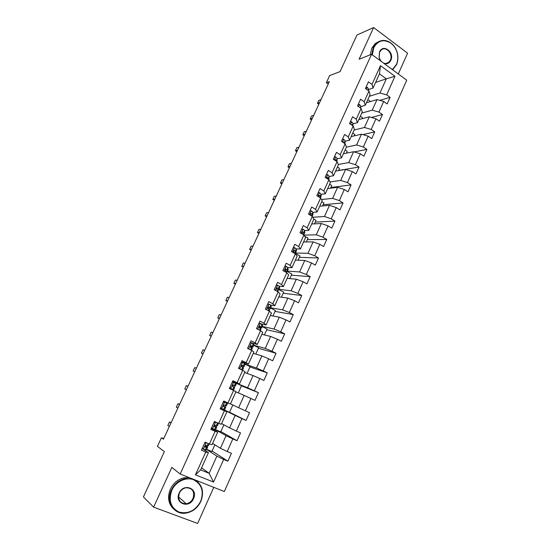 <?xml version="1.0" encoding="UTF-8"?>
<svg xmlns="http://www.w3.org/2000/svg" width="551" height="551" viewBox="0 0 551 551"><rect width="100%" height="100%" fill="white"/><g stroke="black" fill="none" stroke-linecap="round" stroke-linejoin="round"><path stroke-width="0.83" d="M398.304 73.958L407.582 53.178L373.626 27.55L356.965 35.037L340.063 71.596L329.67 75.597L326.35 82.733L328.224 84.034M224.326 491.533L406.748 80.171L371.567 54.301L180.17 474.025L224.326 491.533M180.17 474.025L171.843 467.406L153.612 507.14L197.63 523.45L213.754 487.339M153.612 507.14L143.418 496.933L164.37 451.613L157.421 446.338L161.409 437.756L163.44 439.209L329.346 81.624L326.35 82.733M375.603 82.409L386.32 78.827L379.467 73.855L373.041 88.084L372.008 84.386L368.447 81.844L365.423 88.511L368.998 91.046L364.163 101.735L360.568 99.221L357.516 105.95L361.125 108.451L356.242 119.25L352.612 116.764L349.534 123.555L353.177 126.027L348.253 136.923L344.582 134.472L341.475 141.325L345.153 143.763L340.181 154.762L336.475 152.345L333.341 159.267L337.06 161.67L332.039 172.773L328.293 170.39L325.124 177.374L328.885 179.743L323.816 190.949L320.035 188.6L316.839 195.653L320.634 197.988L315.516 209.304L311.694 206.99L308.47 214.105L312.307 216.412L307.141 227.832L303.277 225.552L300.019 232.742L303.897 235.008L298.676 246.538L294.778 244.3L291.486 251.552L295.405 253.784L290.136 265.43L286.196 263.22L282.877 270.548L286.83 272.738L281.513 284.502L277.532 282.332L274.178 289.73L278.172 291.885L272.807 303.759L268.778 301.624L265.389 309.097L269.432 311.212L264.012 323.203L259.941 321.116L256.525 328.658L260.602 330.731L255.127 342.839L251.022 340.793L247.564 348.411L251.69 350.443L246.159 362.675L242.006 360.664L238.521 368.364L242.688 370.355L237.102 382.704L232.908 380.741L229.381 388.51L233.596 390.459L227.956 402.933L223.713 401.011L220.152 408.863L224.409 410.77L218.713 423.368L214.429 421.494L210.826 429.422L215.138 431.281L209.38 444.01L205.048 442.178L201.411 450.188L205.764 452.006L195.447 474.824L213.54 482.056L209.16 473.33L216.88 456.138L206.653 449.492M372.008 84.386L380.472 65.665L394.957 76.265L386.644 94.855L390.115 97.341L379.804 100.378M213.54 482.056L223.651 459.444L227.887 461.208L231.413 453.308L227.191 451.524L232.832 438.913L237.02 440.724L240.511 432.9L236.338 431.075L241.917 418.588L246.063 420.441L249.52 412.692L245.388 410.826L250.912 398.463L255.017 400.357L258.44 392.684L254.348 390.776L259.824 378.53L263.881 380.472L267.269 372.869L263.226 370.919L268.647 358.797L272.662 360.774L276.017 353.253L272.015 351.256L277.38 339.251L281.361 341.276L284.681 333.823L280.721 331.785L286.038 319.897L289.971 321.956L293.263 314.58L289.344 312.507L294.606 300.736L298.497 302.83L301.755 295.522L297.877 293.407L303.091 281.747L306.948 283.882L310.172 276.643L306.335 274.494L311.494 262.944L315.31 265.121L318.506 257.951L314.711 255.76L319.821 244.32L323.602 246.531L326.764 239.43L323.003 237.205L328.072 225.876L331.805 228.114L334.946 221.082L331.22 218.823L336.241 207.596L339.939 209.876L343.046 202.906L339.361 200.619L344.334 189.496L347.998 191.81L351.077 184.902L347.426 182.581L352.351 171.561L355.98 173.902L359.025 167.063L355.416 164.708L360.299 153.791L363.887 156.167L366.904 149.39L363.329 147L368.164 136.187L371.718 138.597L374.714 131.882L371.174 129.457L375.961 118.747L379.481 121.186L382.449 114.532L378.943 112.08L383.689 101.46L387.174 103.932L390.115 97.341M368.998 91.046L370.058 94.689L365.272 105.303L360.809 106.612M366.429 102.741L376.994 99.593L372.242 110.172L361.752 113.093M365.272 105.303L364.163 101.735M383.689 101.46L376.994 99.593M378.943 112.08L372.242 110.172M361.125 108.451L362.262 111.97L357.427 122.68L353.005 123.837M358.818 119.595L369.26 116.812L364.466 127.488L354.1 130.043M357.427 122.68L356.242 119.25M375.961 118.747L369.26 116.812M371.174 129.457L364.466 127.488M353.177 126.027L354.389 129.409L349.506 140.216L345.126 141.214M351.139 136.607L361.456 134.189L356.621 144.961L346.379 147.151M349.506 140.216L348.253 136.923M368.164 136.187L361.456 134.189M363.329 147L356.621 144.961M345.153 143.763L346.441 147.007L341.517 157.917L337.171 158.757M343.39 153.77L353.584 151.725L348.7 162.6L338.286 164.46M341.517 157.917L340.181 154.762M360.299 153.791L353.584 151.725M355.416 164.708L348.7 162.6M337.06 161.67L338.417 164.77L333.445 175.79L329.14 176.458M335.566 171.085L345.635 169.426L340.704 180.404L329.946 181.933M333.445 175.79L332.039 172.773M352.351 171.561L345.635 169.426M347.426 182.581L340.704 180.404M328.885 179.743L330.325 182.705L325.304 193.821L321.033 194.317M327.68 188.559L337.611 187.292L332.639 198.367L321.467 199.531M325.304 193.821L323.816 190.949M344.334 189.496L337.611 187.292M339.361 200.619L332.639 198.367M320.634 197.988L322.149 200.805L317.087 212.025L312.844 212.349M319.718 206.198L329.512 205.323L324.491 216.509L312.816 217.259M317.087 212.025L315.516 209.304M336.241 207.596L329.512 205.323M331.22 218.823L324.491 216.509M312.307 216.412L313.905 219.078L308.787 230.408L304.579 230.545M311.68 223.995L321.336 223.527L316.267 234.816L303.952 235.091M308.787 230.408L307.141 227.832M328.072 225.876L321.336 223.527M323.003 237.205L316.267 234.816M303.897 235.008L305.578 237.522L300.412 248.956L296.218 248.907M303.567 241.958L313.085 241.903L307.968 253.302L295.508 253.033L296.528 250.526L295.515 252.771L295.205 251.215L294.372 250.374L293.779 250.381L293.724 251.8L294.716 253.391M300.412 248.956L298.676 246.538M319.821 244.32L313.085 241.903M314.711 255.76L307.968 253.302M295.405 253.784L297.168 256.139L291.954 267.69L287.746 267.442M295.384 260.093L304.758 260.458L299.592 271.96L287.326 271.126M291.954 267.69L290.136 265.43M311.494 262.944L304.758 260.458M306.335 274.494L299.592 271.96M286.83 272.738L288.683 274.942L283.414 286.603L279.143 286.141M287.119 278.393L296.348 279.185L291.135 290.797L279.061 289.392M283.414 286.603L281.513 284.502M303.091 281.747L296.348 279.185M297.877 293.407L291.135 290.797M278.172 291.885L280.108 293.924L274.797 305.695L270.376 304.985M278.785 296.858L287.856 298.091L282.594 309.814L270.72 307.83M274.797 305.695L272.807 303.759M294.606 300.736L287.856 298.091M289.344 312.507L282.594 309.814M269.432 311.212L271.457 313.085L266.092 324.973L261.353 323.954M270.362 315.503L279.281 317.176L273.971 329.016L262.31 326.44M266.092 324.973L264.012 323.203M286.038 319.897L279.281 317.176M280.721 331.785L273.971 329.016M260.602 330.731L262.717 332.439L257.303 344.444L251.869 342.956M250.622 342.619L250.244 342.515M261.87 334.326L270.631 336.454L265.258 348.404L253.811 345.222M257.303 344.444L255.127 342.839M277.38 339.251L270.631 336.454M272.015 351.256L265.258 348.404M251.69 350.443L253.894 351.979L248.425 364.101L241.503 361.78M253.288 353.329L261.89 355.918L256.47 367.985L245.236 364.183M248.425 364.101L246.159 362.675M268.647 358.797L261.89 355.918M263.226 370.919L256.47 367.985M242.688 370.355L244.988 371.711L239.458 383.957L232.68 381.237M244.63 372.51L253.061 375.568L247.592 387.759L233.817 382.215M232.481 381.678L233.018 381.898L232.474 381.685M239.458 383.957L237.102 382.704M259.824 378.53L253.061 375.568M254.348 390.776L247.592 387.759M233.596 390.459L235.986 391.644L230.408 404.007L227.956 402.933M235.883 391.878L244.155 395.411L238.624 407.726L230.463 403.89M250.912 398.463L244.155 395.411M245.388 410.826L238.624 407.726M218.713 423.368L221.268 424.256L226.902 411.769L220.324 408.491M232.832 404.999L229.512 412.362L220.476 408.153L235.153 415.454L229.567 427.886L221.578 423.554M226.902 411.769L224.409 410.77M241.917 418.588L235.153 415.454M236.338 431.075L229.567 427.886M209.38 444.01L212.032 444.705L217.728 432.094L211.295 428.402M215.586 429.711L226.062 435.696L220.421 448.252L212.61 443.417M217.728 432.094L215.138 431.281M232.832 438.913L226.062 435.696M227.191 451.524L220.421 448.252M195.447 474.824L200.66 469.9L208.457 452.626L203.395 449.306M202.651 448.817L202.176 448.507M201.576 467.868L209.16 473.33L200.66 469.9M208.457 452.626L205.764 452.006M223.651 459.444L216.88 456.138M373.626 27.55L359.087 59.232L371.567 54.301M163.681 438.692L161.409 437.756M373.041 88.084L368.543 89.544M369.335 96.294L379.949 93.009L386.32 78.827L394.957 76.265M379.467 73.855L380.472 65.665M386.644 94.855L379.949 93.009M227.887 461.208L212.08 451.035M214.883 444.822L211.859 451.524L206.708 449.368M207.155 446.937L207.631 445.883M216.226 426.88L216.791 425.634M223.899 424.814L220.731 431.853L215.627 429.642M237.02 440.724L220.861 431.55M225.214 407.024L225.862 405.577M226.984 403.105L227.212 402.602M246.063 420.441L229.56 412.251M235.938 383.317L233.927 382.27M232.859 390.122L233.032 389.743M234.161 387.243L234.788 385.858M238.287 392.904L241.538 385.686L236.028 383.117M258.44 392.684L241.469 385.831M243.067 367.565L243.597 366.394M247.075 373.399L250.126 366.635L245.202 364.266M267.269 372.869L249.975 366.966M251.883 348.08L252.317 347.116M255.788 354.079L258.633 347.764L253.756 345.346M276.017 353.253L258.405 348.266M260.616 328.775L260.954 328.024M264.411 334.946L267.063 329.071L262.235 326.605M284.681 333.823L266.753 329.746M269.26 309.662L269.508 309.118M272.959 315.992L275.41 310.55L270.631 308.037M293.263 314.58L275.025 311.398M277.828 290.728L277.986 290.384M281.416 297.216L283.682 292.195L278.951 289.64M301.755 295.522L283.221 293.215M289.805 278.62L291.878 274.012L287.195 271.416M310.172 276.643L291.348 275.197M298.105 260.196L299.999 256.001L295.26 253.302M318.506 257.951L299.393 257.338M306.335 241.944L308.043 238.149L304.682 236.179M326.764 239.43L307.368 239.651M314.483 223.864L316.019 220.462L313.863 219.167M334.946 221.082L315.275 222.115M322.562 205.943L323.919 202.926L321.784 201.618M343.046 202.906L323.106 204.738M330.566 188.194L331.75 185.556L329.636 184.227M351.077 184.902L330.869 187.512M338.493 170.603L339.512 168.337L337.419 166.994M359.025 167.063L338.569 170.445M346.352 153.178L347.206 151.277L345.133 149.913M366.904 149.39L354.224 151.924M354.135 135.904L354.83 134.368L352.771 132.984M374.714 131.882L362.923 134.623M361.855 118.789L362.386 117.604L360.347 116.206M382.449 114.532L371.443 117.439M369.501 101.825L369.873 100.991L367.854 99.573M202.382 448.046L203.326 449.279L206.343 449.919L207.596 447.405M203.326 449.279L202.265 448.314M206.294 442.708L204.724 442.88M204.958 442.37L205.385 442.322M209.173 443.92L208.312 445.828L205.551 445.539L205.275 447.109L207.603 447.384L205.192 445.766M205.068 445.924L205.971 446.641L204.931 446.689M171.113 422.665L169.474 421.97L170.989 422.934M169.343 426.495L167.828 425.503L169.474 421.97M171.843 490.28C168.317 500.48 170.72 507.753 179.047 512.079C188.242 514.283 195.447 510.708 200.654 501.369C204.097 491.396 201.756 484.198 193.649 479.79C186.045 476.684 175.769 481.546 171.843 490.28M195.109 479.949C202.382 484.818 204.297 491.96 200.86 501.382C197.637 507.96 192.678 511.865 185.969 513.098C174.219 515.233 165.534 501.747 171.347 490.025C174.33 483.978 178.855 480.19 184.922 478.661L192.168 478.785M179.144 493.09C183.559 482.566 198.56 488.475 193.546 498.634C189.282 509.117 174.082 503.407 179.144 493.09M193.05 498.38C194.834 491.396 192.43 487.869 185.825 487.787C182.925 488.462 180.776 490.238 179.357 493.111C177.56 499.964 179.874 503.518 186.307 503.772C189.337 503.159 191.59 501.362 193.05 498.38M173.696 509.055C168.303 503.821 167.194 497.188 170.362 489.157C173.338 483.131 177.849 479.363 183.896 477.841L189.138 477.579M195.722 480.197L196.452 480.775M392.34 69.578L396.431 64.453C397.794 61.313 398.153 57.903 397.512 54.218C396.575 49.583 394.406 45.926 390.996 43.247C383.813 38.866 378.069 40.34 373.771 47.661L372.338 54.866M371.815 54.48L373.282 47.538L376.684 42.957C381.182 39.569 385.927 39.589 390.928 43.019C394.413 45.761 396.637 49.5 397.595 54.253C398.256 58.02 397.884 61.512 396.493 64.729L392.594 69.763M380.658 60.982L379.102 57.752L379.501 51.911C383.035 43.412 394.84 52.276 390.831 60.3C389.337 63.193 387.112 64.281 384.157 63.558M383.537 63.103C385.404 63.813 387.105 63.585 388.634 62.428L390.342 60.176C393.469 54.06 385.962 45.65 381.202 50.024L379.577 52.2L379.198 57.752L381.017 61.244M370.3 54.797L371.767 48.157L375.162 43.591L378.785 41.559M211.66 427.597L212.59 428.836L215.482 429.711L216.708 427.259M212.59 428.836L211.515 427.913M214.181 422.032L216.819 422.541M214.869 421.963L218.513 423.278L217.411 425.709L214.759 425.152L214.518 426.708L216.715 427.245L214.187 425.792M215.537 422.328L213.974 422.486M214.16 425.909L215.083 426.508L214.215 426.391M179.598 404.386L177.966 403.676L179.53 404.537M177.89 408.064L176.341 407.182L177.966 403.676M220.834 407.354L221.757 408.601L224.636 409.724L225.731 407.313M221.757 408.601L220.675 407.712M223.313 401.886L225.896 402.629L223.492 401.493M223.995 401.831L227.515 403.366L223.499 401.479M224.677 402.154L223.134 402.285M227.515 403.366L226.427 405.784L223.878 404.964L223.665 406.5L225.731 407.306L223.348 406.128M223.369 406.183L224.112 406.569L223.465 406.342M188.001 386.272L186.39 385.542L187.987 386.306M186.362 389.798L184.778 389.02L186.39 385.542M229.925 387.305L230.841 388.558L233.583 389.956L229.519 388.214M230.841 388.558L229.526 388.186M232.37 381.946L236.427 383.654L235.353 386.044L232.908 384.984L232.729 386.499L234.664 387.56L233.583 389.95M233.734 382.174L232.205 382.291M230.146 388.262L229.746 387.711M232.818 385.025L235.346 386.044M233.121 384.922L233.734 385.314L232.88 384.991M194.765 371.698L193.139 371.016L194.737 367.572L196.37 368.233M193.139 371.016L194.737 371.753M238.927 367.455L239.83 368.715L242.171 370.107M239.83 368.715L240.436 369.28M241.317 362.2L242.695 362.393L245.195 364.025L244.189 366.491M242.695 362.393L241.18 362.489M239.12 368.461L238.721 367.91M241.448 365.595L244.189 366.505L241.855 365.189L241.696 366.69L243.508 367.999L242.488 370.258M241.93 365.161L242.585 365.774L241.51 365.485M203.085 353.756L201.425 353.177L203.009 349.761L204.676 350.326M201.425 353.177L203.009 353.928M250.182 342.639L251.573 342.805L253.956 344.65L252.95 347.13M251.573 342.805L250.071 342.887M247.84 347.805L248.653 348.948M250.23 346.448L252.895 346.999L250.719 345.587L250.581 347.075L252.268 348.631L251.497 350.346M250.719 345.587L251.346 346.421L250.25 346.235M211.336 335.979L209.635 335.49L211.205 332.108L212.913 332.577M209.635 335.49L211.205 336.255M258.963 323.272L260.361 323.409L262.634 325.469L261.622 327.955M260.361 323.409L258.88 323.465M256.67 328.334L257.097 328.954M259.294 327.597L261.58 327.797L260.988 326.826L259.493 326.178L259.376 327.652L260.919 329.264L260.409 330.634M259.445 326.213L260.017 327.253L259.066 327.211M219.512 318.354L217.776 317.961L219.332 314.607L221.075 314.979M217.776 317.961L219.332 318.74M267.662 304.097L269.067 304.193L270.72 305.323L271.237 306.693L270.21 308.959M269.067 304.193L267.6 304.235M268.943 309.028L270.19 308.767L269.666 307.651L268.185 306.955L268.089 308.415L269.529 310.227L269.239 311.115M268.096 307.017L268.613 308.271L267.173 308.216M227.618 300.88L225.848 300.584L227.391 297.258L229.168 297.54M225.848 300.584L227.391 301.376M276.278 285.094L277.683 285.17L279.302 286.355L279.736 287.904L278.723 290.143M277.683 285.17L276.237 285.191M277.697 290.363L278.71 289.922L278.262 288.655L276.802 287.918L276.719 289.365L277.601 290.108L277.98 291.782M276.678 288.001L277.022 289.564M235.656 283.565L233.851 283.359L235.38 280.066L237.192 280.252M233.851 283.359L235.373 284.164M284.812 266.285L286.224 266.326L287.808 267.566L288.152 269.294L287.154 271.505M286.224 266.326L284.791 266.326M286.272 271.829L287.133 271.553L286.775 269.845L285.328 269.06L285.26 270.493L286.465 272.538M285.191 269.17L285.597 270.727M243.618 266.395L241.779 266.285L243.294 263.013L245.14 263.116M241.779 266.285L243.287 267.104M294.682 247.654L293.263 247.647L294.682 247.654L296.231 248.956L296.528 250.526M294.792 253.432L295.515 252.771M293.614 250.526L293.91 251.931M251.511 249.383L249.637 249.355L251.146 246.118L253.026 246.125M249.637 249.355L251.139 250.188M301.652 229.14L303.064 229.168L304.572 230.518L304.751 232.598L303.773 234.754M303.697 234.891L303.56 232.756L302.754 231.868L302.155 231.875L302.113 233.287L302.96 234.464M301.969 232.054L302.168 233.328M259.342 232.508L257.434 232.57L258.929 229.361L260.837 229.278M257.434 232.57L258.922 233.417M309.965 210.806L311.363 210.847L312.837 212.259L312.934 214.504L312.121 216.302M312.004 216.226L311.832 214.47L311.053 213.547L310.447 213.547L310.42 214.945L311.157 215.723M310.241 213.76L310.371 214.911M267.097 215.785L265.162 215.93L266.643 212.748L268.585 212.583M265.162 215.93L266.636 216.784M318.202 192.65L319.58 192.705L321.026 194.166L321.123 196.149L320.455 197.878M320.103 197.664L320.035 196.363L319.277 195.391L318.671 195.391L318.588 196.735M318.444 195.646L318.519 196.652M274.791 199.2L272.828 199.434L274.295 196.273L276.265 196.025M272.828 199.434L274.281 200.302M326.357 174.653L327.728 174.729L329.14 176.244L328.706 179.633M328.169 179.295L327.418 177.401L326.812 177.401L326.509 178.242M326.571 177.704L326.605 178.304M282.422 182.76L280.425 183.077L281.878 179.943L283.882 179.612M280.425 183.077L281.864 183.951M334.443 156.835L335.793 156.925L337.171 158.488L336.881 161.553M336.193 161.112L335.49 159.583L334.588 160.072M289.984 166.457L287.959 166.85L289.399 163.75L291.431 163.337M287.959 166.85L289.385 167.745M342.446 139.176L343.79 139.279L345.133 140.891L344.974 143.646M344.168 143.108L343.487 141.931L342.688 142.13L343.487 141.931M297.485 150.292L295.426 150.767L296.858 147.689L298.917 147.2M295.426 150.767L296.844 151.67M350.381 121.681L351.71 121.799L353.026 123.458L352.881 125.828M351.999 125.229L350.829 124.402M304.923 134.265L302.836 134.816L304.248 131.765L306.342 131.2M302.836 134.816L304.242 135.732M358.246 104.346L359.562 104.476L360.843 106.185L360.685 108.148M359.39 107.252L359.004 106.984M312.293 118.369L310.179 119.002L311.584 115.979L313.705 115.331M310.179 119.002L311.57 119.925M366.036 87.168L367.338 87.313L368.591 89.069L368.433 90.646M319.608 102.61L317.466 103.319L318.857 100.316L321.006 99.593M317.466 103.319L318.843 104.249M206.232 442.715L203.285 449.223M207.465 447.446L206.343 449.919M209.077 443.879L208.168 445.883M206.398 447.453L205.268 449.947M208.182 443.507L207.107 445.883M215.469 422.335L212.548 428.781M216.591 427.266L215.482 429.711M218.396 423.278L217.287 425.716M215.606 427.108L214.491 429.573M217.425 423.085L216.309 425.551M224.608 402.161L221.716 408.539M225.628 407.279L224.532 409.703M227.418 403.332L226.323 405.75M224.725 406.955L223.616 409.4M226.523 402.974L225.421 405.412M233.658 382.18L230.8 388.503M234.581 387.491L233.493 389.894M236.351 383.586L235.263 385.975M233.755 387.002L232.66 389.426M235.539 383.062L234.444 385.48M242.626 362.4L239.788 368.653M243.446 367.896L242.392 370.217M245.195 364.025L244.121 366.394M242.695 367.248L241.613 369.645M244.465 363.343L243.377 365.733M251.504 342.812L248.708 348.976M252.22 348.487L251.401 350.305M253.956 344.65L252.895 346.999M251.552 347.681L250.553 349.885M253.302 343.817L252.227 346.186M260.292 323.409L257.654 329.236M260.919 329.264L260.32 330.586M262.634 325.469L261.58 327.797M260.32 328.306L259.48 330.159M262.049 324.477L260.988 326.826M268.998 304.2L266.512 309.683M269.529 310.227L269.15 311.067M271.23 306.466L270.19 308.767M269.005 309.118L268.316 310.633M270.72 305.323L269.666 307.651M268.392 306.886L268.757 306.941M277.621 285.17L275.28 290.329M278.055 291.369L277.89 291.734M279.743 287.643L278.71 289.922M277.601 290.108L277.07 291.293M279.302 286.355L278.262 288.655M276.939 287.856L277.373 287.904M286.162 266.326L283.972 271.154M288.173 268.998L287.154 271.257M286.121 271.285L285.742 272.139M287.808 267.566L286.775 269.845M285.411 269.019L285.914 269.046M294.62 247.654L292.574 252.172M294.565 252.64L294.324 253.171M296.231 248.956L295.205 251.215M293.814 250.361L294.372 250.374M302.995 229.168L301.094 233.369M304.806 232.233L303.801 234.45M304.572 230.518L303.56 232.756M302.141 231.888L302.754 231.868M311.294 210.847L309.531 214.745M313.002 214.105L312.031 216.247M312.837 212.259L311.832 214.47M310.392 213.595L311.053 213.547M319.518 192.705L317.886 196.301M321.123 196.149L320.365 197.823M321.026 194.166L320.035 196.363M318.574 195.467L319.277 195.391M327.666 174.729L326.164 178.028M329.174 178.359L328.623 179.578M329.14 176.244L328.155 178.414M326.688 177.518L327.418 177.401M335.731 156.918L334.367 159.928M337.15 160.727L336.799 161.498M337.171 158.488L336.2 160.637M334.732 159.728L335.49 159.583M343.728 139.272L342.495 142M345.133 140.891L344.168 143.026M351.648 121.792L350.539 124.244M353.026 123.458L352.172 125.346M350.994 124.547L351.407 124.443M359.5 104.47L358.515 106.646M360.843 106.185L360.127 107.762M367.276 87.306L366.415 89.214M368.591 89.069L368.013 90.343M183.896 477.841L184.922 478.661M186.307 503.772L178.524 496.933M375.162 43.591L376.684 42.957M388.634 62.428L385.659 63.517"/></g></svg>
